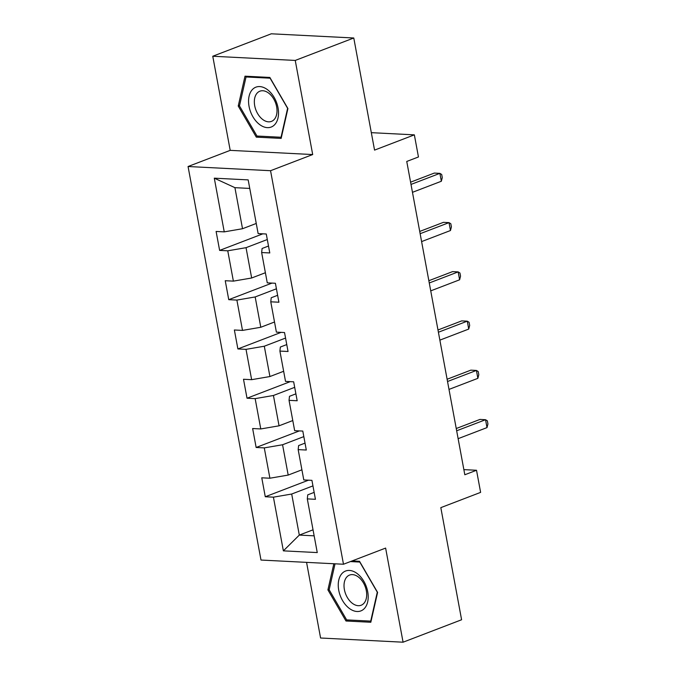 <?xml version="1.0" encoding="UTF-8"?>
<svg xmlns="http://www.w3.org/2000/svg" width="676" height="676" viewBox="0 0 676 676"><rect width="100%" height="100%" fill="white"/><g stroke="black" fill="none" stroke-linecap="round" stroke-linejoin="round"><path stroke-width="1.01" d="M306.566 562.364L320.585 638.009L403.073 642.2L461.598 619.757L440.82 507.642L480.619 492.382L476.521 470.268L463.863 469.626M188.063 166.516L260.995 560.049L343.484 564.24L270.552 170.707L188.063 166.516L230.203 150.359L312.692 154.55L295.243 60.434L212.763 56.243L230.203 150.359M212.763 56.243L271.287 33.8L353.776 37.991L374.555 150.114L414.354 134.854L371.318 132.665M295.243 60.434L353.776 37.991M314.154 492.39L307.749 494.84L307.301 498.888L315.438 499.302L311.923 480.349L303.786 479.935L298.167 449.616L306.304 450.03L302.797 431.077L294.66 430.671L289.041 400.344L297.178 400.758L293.663 381.813L285.525 381.399L279.906 351.081L288.044 351.486L284.528 332.541L276.391 332.127L270.772 301.809L278.909 302.223L275.402 283.269L267.265 282.855L261.646 252.537L269.783 252.951L266.268 233.997L258.131 233.583L248.176 179.892L214.292 178.168L234.918 187.666L242.523 228.725L256.255 223.46M307.301 498.888L317.255 552.579L283.371 550.856L273.417 497.164L265.279 496.75L308.51 480.18M214.292 178.168L224.246 231.868L216.109 231.454L219.624 250.399L227.761 250.813L233.381 281.131L225.243 280.717L228.75 299.671L236.887 300.085L242.507 330.403L234.369 329.989L237.884 348.943L246.022 349.357L251.641 379.675L243.504 379.261L247.019 398.215L255.156 398.629L260.775 428.947L252.638 428.533L256.145 447.478L264.282 447.892L269.901 478.219L261.764 477.805L265.279 496.75M414.354 134.854L418.452 156.967L406.749 161.454L464.818 474.763L476.521 470.268M298.167 449.616L298.615 445.577L305.028 443.118M301.91 469.812L288.187 475.076L282.568 444.757L303.82 436.612M269.901 478.219L288.187 475.076M264.282 447.892L282.568 444.757M289.041 400.344L289.489 396.305L295.894 393.846M292.784 420.548L279.053 425.812L273.434 395.485L294.685 387.34M260.775 428.947L279.053 425.812M255.156 398.629L273.434 395.485M279.906 351.081L280.354 347.033L286.759 344.574M283.65 371.276L269.918 376.54L264.299 346.222L285.559 338.068M251.641 379.675L269.918 376.54M246.022 349.357L264.299 346.222M270.772 301.809L271.22 297.761L277.633 295.302M274.515 322.004L260.792 327.269L255.173 296.95L276.425 288.796M242.507 330.403L260.792 327.269M236.887 300.085L255.173 296.95M261.646 252.537L262.094 248.489L268.499 246.039M265.389 272.732L251.658 277.997L246.039 247.678L267.29 239.532M233.381 281.131L251.658 277.997M227.761 250.813L246.039 247.678M224.246 231.868L242.523 228.725M312.692 154.55L270.552 170.707M403.073 642.2L385.624 548.084L343.484 564.24M249.757 188.427L234.918 187.666M313.039 529.823L299.307 535.088L314.154 535.84M312.954 485.883L291.694 494.029L299.307 535.088L283.371 550.856M273.417 497.164L291.694 494.029M219.624 250.399L262.854 233.828M228.75 299.671L271.98 283.1M237.884 348.943L281.115 332.364M247.019 398.215L290.249 381.636M256.145 447.478L299.375 430.908M238.231 106.031L256.305 137.135L281.148 138.403L287.917 108.549L269.851 77.444L245.008 76.177L238.231 106.031L239.558 105.524M333.843 563.75L327.911 589.886L345.985 620.999L370.82 622.258L377.597 592.413L359.522 561.3L352.12 560.928M258.933 136.129L256.305 137.135M348.613 619.985L345.985 620.999M329.237 589.379L327.911 589.886M411.008 184.43L439.882 173.36L441.343 181.252L412.47 192.322M410.585 182.174L434.313 173.073L439.882 173.36L441.69 174.476L442.281 177.636L441.343 181.252M259.592 124.519A21.353 13.799 -111 0 0 277.997 118.013A21.353 13.799 -111 0 0 267.493 89.697A21.353 13.799 -111 0 0 249.089 96.212A21.353 13.799 -111 0 0 259.592 124.519M262.685 119.475A16.165 10.444 -111 0 0 271.465 121.393A16.165 10.444 -111 0 0 276.915 108.743A16.165 10.444 -111 0 0 268.668 93.111A16.165 10.444 -111 0 0 259.888 91.192A16.165 10.444 -111 0 0 254.438 103.842A16.165 10.444 -111 0 0 262.685 119.475M246.039 76.971L270.104 78.188L287.613 108.337L281.047 137.253L256.981 136.028L239.473 105.887L246.039 76.971L247.729 76.32M367.71 591.703A21.353 13.799 -111 0 0 349.416 570.443A21.353 13.799 -111 0 0 338.735 590.232A21.353 13.799 -111 0 0 357.029 611.501A21.353 13.799 -111 0 0 367.71 591.703M366.324 590.706A16.165 10.444 -111 0 0 349.568 575.056A16.165 10.444 -111 0 0 344.388 589.59A16.165 10.444 -111 0 0 361.145 605.248A16.165 10.444 -111 0 0 366.324 590.706M350.43 561.579L359.784 562.052L377.292 592.193L370.727 621.109L346.661 619.892L329.153 589.751L335.034 563.809M420.134 233.702L449.016 222.632L450.478 230.524L421.596 241.594M419.72 231.437L443.439 222.345L449.016 222.632L450.824 223.748L451.407 226.899L450.478 230.524M429.268 282.974L458.151 271.896L459.612 279.796L430.73 290.866M428.846 280.709L452.574 271.617L458.151 271.896L459.959 273.019L460.542 276.171L459.612 279.796M438.403 332.237L467.277 321.168L468.738 329.068L439.865 340.138M437.98 329.981L461.708 320.889L467.277 321.168L469.085 322.283L469.676 325.443L468.738 329.068M447.529 381.509L476.411 370.44L477.873 378.332L448.999 389.41M447.115 379.253L470.834 370.152L476.411 370.44L478.219 371.555L478.802 374.715L477.873 378.332M456.663 430.781L485.545 419.712L487.007 427.604L458.125 438.673M456.241 428.525L479.968 419.424L485.545 419.712L487.354 420.827L487.937 423.987L487.007 427.604"/></g></svg>
